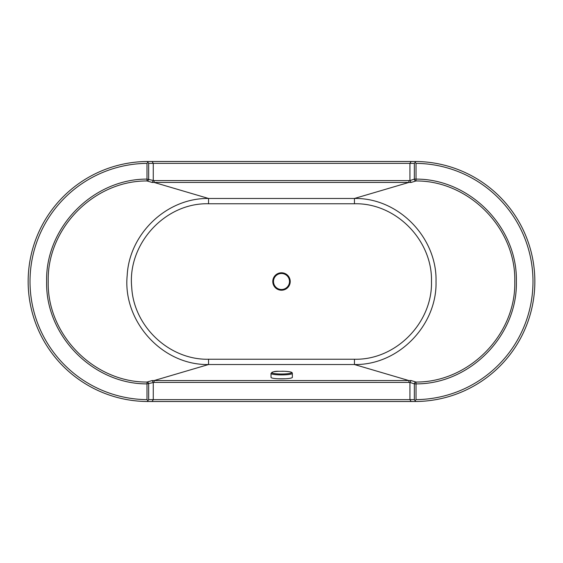 <?xml version="1.0" encoding="UTF-8"?>
<svg xmlns="http://www.w3.org/2000/svg" width="563" height="563" viewBox="0 0 563 563"><rect width="100%" height="100%" fill="white"/><g stroke="black" fill="none" stroke-linecap="round" stroke-linejoin="round"><path stroke-width="0.84" d="M354.451 203.757C395.81 202.757 432.56 240.176 431.483 281.521C432.574 322.81 395.768 360.257 354.451 359.243L354.451 364.528L408.886 380.567L408.886 382.418L409.941 382.411L411.089 380.546L154.114 380.567L208.549 364.528L208.549 359.243C169.336 360.116 133.705 326.449 131.728 287.32C127.259 244.039 165.058 202.589 208.549 203.757L354.451 203.757L354.451 198.472L208.549 198.472L208.549 203.757M208.549 198.472C166.479 197.831 129.251 234.053 127.196 275.384C122.509 320.98 161.968 365.429 208.549 364.528L354.451 364.528C398.738 365.303 437.184 325.069 436.029 281.528C437.177 237.917 398.78 197.712 354.451 198.472L408.886 182.433L411.089 182.454L409.941 180.589L408.886 180.582L154.114 180.582L154.114 182.433L208.549 198.472M154.114 180.582L153.263 180.582L152.13 182.447L408.886 182.433L408.886 180.582M152.13 182.447L147.02 180.955A1.865 1.668 -73.7 0 0 148.667 179.111L148.667 163.361L147.978 162.362L146.985 163.361L146.985 179.111L153.27 180.456L153.27 163.361L409.934 163.361L411.131 161.49L415.895 161.497L414.34 163.361L414.34 179.111A1.865 1.682 73 0 0 416.001 180.955C468.986 180.61 516.13 228.339 514.779 281.556C516.081 334.689 468.944 382.404 416.001 382.045L416.036 383.889L414.34 383.889L414.34 399.639L415.03 400.645L416.036 399.639L416.036 383.889C469.985 384.149 517.693 335.485 516.37 281.556C517.742 227.543 470.021 178.872 416.036 179.111L416.001 180.955L411.089 182.454M148.667 399.639L153.27 399.639L152.094 401.51L411.131 401.51L409.934 399.639L153.27 399.639L153.27 382.544L146.985 383.889L146.985 399.639L147.978 400.638L148.667 399.639L148.667 383.889A1.865 1.668 -106.3 0 0 147.02 382.045C94.028 382.397 46.87 334.668 48.221 281.451C46.919 228.304 94.063 180.582 147.02 180.955L146.985 179.111C93.029 178.844 45.307 227.508 46.63 281.444C45.258 335.464 92.994 384.142 146.985 383.889L147.02 382.045L152.13 380.553L153.263 382.418L408.886 382.418M154.114 382.418L154.114 380.567L152.13 380.553M409.941 180.589L414.34 179.111L416.036 179.111L416.036 163.361L415.03 162.355M411.089 380.546L416.001 382.045A1.865 1.682 107 0 0 414.34 383.889L409.941 382.411M409.934 180.456L409.934 163.361L414.34 163.361M415.03 400.645L415.895 401.503A120.01 120.01 0 0 0 534.85 281.5A120.01 120.01 0 0 0 415.895 161.497M147.978 162.362L147.126 161.497L152.094 161.49L153.27 163.361L148.667 163.361M147.126 161.497A120.01 120.01 0 0 0 28.15 281.5A120.01 120.01 0 0 0 147.126 401.503L147.978 400.638M411.131 161.49L152.094 161.49M415.895 401.503L411.131 401.51M152.094 401.51L147.126 401.503M414.34 399.639L409.934 399.639L409.934 382.544M272.992 281.5A8.508 8.508 0 0 0 281.5 290.008A8.508 8.508 0 0 0 290.008 281.5A8.508 8.508 0 0 0 281.5 272.992A8.508 8.508 0 0 0 272.992 281.5M290.219 281.5A8.719 8.719 0 0 0 281.5 272.781A8.719 8.719 0 0 0 272.781 281.5A8.719 8.719 0 0 0 281.5 290.219A8.719 8.719 0 0 0 290.219 281.5M281.5 273.498A8.002 8.002 0 0 0 273.498 281.5A8.002 8.002 0 0 0 281.5 289.502A8.002 8.002 0 0 0 289.502 281.5A8.002 8.002 0 0 0 281.5 273.498M292.359 377.33A10.669 1.492 179.9 0 1 292.359 377.351A10.669 1.492 179.9 0 1 292.359 377.365A10.669 1.492 179.9 0 1 281.634 378.864A10.669 1.492 179.9 0 1 271.028 377.393A10.669 1.492 179.9 0 1 271.028 377.372L271.021 373.431A10.669 1.492 179.9 0 1 271.021 373.41L271.021 373.41C272.316 371.819 274.913 371.116 278.798 371.298A9.909 1.386 179.9 0 0 271.873 372.84A9.909 1.386 179.9 0 0 281.57 374.008A9.909 1.386 179.9 0 0 291.592 372.622A9.909 1.386 179.9 0 0 284.561 371.291C292.176 371.819 292.155 372.417 292.352 373.368A10.669 1.492 179.9 0 1 292.352 373.389A10.669 1.492 179.9 0 1 292.352 373.403A10.669 1.492 179.9 0 1 281.563 374.902A10.669 1.492 179.9 0 1 271.021 373.431M354.451 359.243L208.549 359.243M416.036 163.361A118.139 118.139 0 0 1 532.985 281.5A118.139 118.139 0 0 1 416.036 399.639M146.985 399.639A118.139 118.139 0 0 1 30.015 281.5A118.139 118.139 0 0 1 146.985 163.361M281.796 371.235A9.909 1.386 179.9 0 1 284.561 371.291L278.798 371.298M285.047 378.779L278.263 378.786M292.352 373.389L292.359 377.351"/></g></svg>
